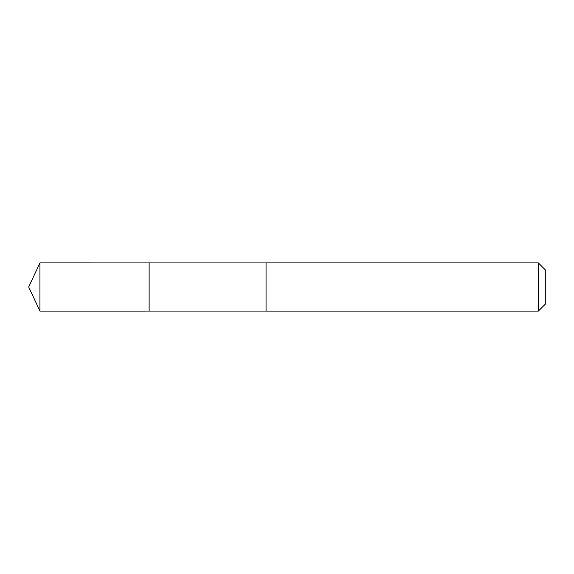 <?xml version="1.0" encoding="UTF-8"?>
<svg xmlns="http://www.w3.org/2000/svg" width="574" height="574" viewBox="0 0 574 574"><rect width="100%" height="100%" fill="white"/><g stroke="black" fill="none" stroke-linecap="round" stroke-linejoin="round"><path stroke-width="0.86" d="M149.125 311.079L149.125 262.921L39.929 262.914L39.929 311.086L149.125 311.079L149.125 262.921L266.056 262.921L266.056 311.079L39.929 311.086L28.7 287L39.929 311.086M266.056 310.29L266.056 311.086L538.347 311.086L538.347 262.914L266.056 262.914L266.056 310.29M538.347 262.914L545.3 269.866L545.3 304.134L538.347 311.086M28.7 287L39.929 262.914"/></g></svg>
